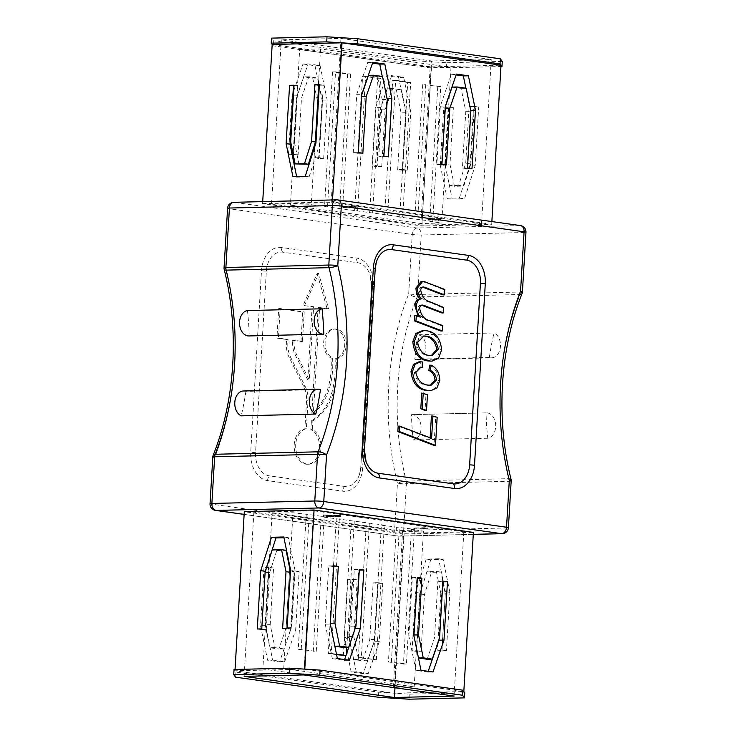 <?xml version="1.0" encoding="UTF-8"?>
<svg xmlns="http://www.w3.org/2000/svg" width="736" height="736" viewBox="0 0 736 736"><rect width="100%" height="100%" fill="white"/><g stroke="black" fill="none" stroke-linecap="round" stroke-linejoin="round"><path stroke-width="0.55" stroke-dasharray="3.68 2.76" d="M421.654 305.192L421.516 305.164C419.741 304.842 418.609 305.817 418.14 308.099C419.391 315.33 422.86 319.553 428.545 320.786L441.122 325.606L440.8 331.016M414.819 315.532L418.885 317.152L418.278 316.278M421.167 281.391L426.383 282.771L443.274 289.478L442.952 294.897M422.602 287.086L423.237 286.994M422.703 287.058L422.482 287.068C420.688 286.727 419.603 287.73 419.216 290.085C420.477 296.985 423.844 301.006 429.318 302.146L442.198 307.547L441.876 312.956M421.792 305.155L422.326 305.09M422.455 330.63L424.681 330.777C433.642 331.715 438.803 338.045 440.165 349.784L437.083 358.193L430.615 361.155M431.425 416.042L435.675 417.312L434.01 445.409M398.158 426.144L430.1 438.38L430.137 437.782M421.746 393.033L425.969 394.708L425.04 410.421M420.182 367.273L419.428 367.246L414.322 372.49C416.3 380.908 420.854 385.14 427.984 385.204L430.348 385.25M429.64 365.203C435.077 367.77 437.975 372.885 438.343 380.558L435.381 388.111L429.401 390.623M418.986 361.808L420.707 361.919L420.872 367.338M444.765 289.441L443.274 289.478M415.812 372.453L414.322 372.49M429.474 385.167L427.984 385.204M419.63 308.062L418.14 308.099M420.385 317.124L418.885 317.152M431.59 438.343L430.1 438.38M423.807 281.428L422.317 281.465M427.46 394.68L425.969 394.708M426.172 330.74L424.681 330.777M441.664 349.747L440.165 349.784M439.834 380.521L438.343 380.558M443.688 307.51L442.198 307.547M420.707 290.048L419.216 290.085M437.166 417.275L435.675 417.312M442.621 325.57L441.122 325.606M422.206 361.882L420.707 361.919M417.597 342.36L416.107 342.396C417.735 350.787 421.93 355.194 428.692 355.626L431.232 355.69M430.183 355.589L428.692 355.626M423.283 336.021L422.538 336.012L416.107 342.396M411.47 414.653A12.724 9.044 -91.4 0 1 411.774 414.635A12.724 9.044 -91.4 0 1 412.832 414.699A12.724 9.044 -91.4 0 1 421.121 427.312A12.724 9.044 -91.4 0 1 413.19 440.008A227.59 161.782 -91.4 0 1 411.47 414.653L486.036 412.868A12.724 9.044 -91.4 0 1 486.34 412.859A12.724 9.044 -91.4 0 1 487.398 412.924A12.724 9.044 -91.4 0 1 495.696 425.537A12.724 9.044 -91.4 0 1 487.756 438.233A227.59 161.782 -91.4 0 1 486.036 412.868M413.19 440.008L487.756 438.233M419.446 334.742A12.724 9.044 -91.4 0 1 425.831 348.708A12.724 9.044 -91.4 0 1 417.165 359.591A12.724 9.044 -91.4 0 1 414.764 359.196A227.59 161.782 -91.4 0 1 419.446 334.742L494.012 332.957A12.724 9.044 -91.4 0 1 500.406 346.923A12.724 9.044 -91.4 0 1 491.731 357.816A12.724 9.044 -91.4 0 1 489.33 357.42A227.59 161.782 -91.4 0 1 494.012 332.957M414.764 359.196L489.33 357.42M247.48 310.555A227.59 161.782 -91.4 0 1 249.2 335.92L323.776 334.144M243.506 390.982A12.724 9.044 -91.4 0 1 244.564 391.037A12.724 9.044 -91.4 0 1 245.907 391.377L320.482 389.592M245.907 391.377A227.59 161.782 -91.4 0 1 241.224 415.831M262.715 201.618L262.596 203.587L421.912 225.989L491.703 224.324L332.396 201.922L332.516 199.953M262.596 203.587L332.396 201.922M408.977 699.2L409.28 694.14L394.284 693.183L403.604 534.078L473.404 532.413M403.604 534.078L244.297 511.676M431.213 66.856L426.503 146.197L431.498 66.875L446.485 67.832L446.789 62.762L416.236 60.821L415.941 65.89L431.213 66.856L272.2 44.5L273.157 45.816L273.461 40.747L271.547 38.125M421.912 225.989L426.503 146.197M272.2 44.5L267.334 123.823M303.002 64.014L315.017 65.706L322.064 100.142L318.605 158.461L314.097 157.835L317.464 101.108L312.763 78.154L303.747 76.884L296.424 98.155L293.057 154.873L288.54 154.238L292.008 95.91L303.002 64.014L308.071 63.894L320.096 65.587L315.017 65.706M405.674 111.89L398.627 77.455L386.602 75.771L375.618 107.668L372.149 165.996L376.657 166.63L380.024 109.903L387.357 88.642L396.373 89.912L401.065 112.866L397.698 169.584L402.206 170.218L405.674 111.89L410.743 111.771L403.696 77.335L391.672 75.642L386.602 75.771M431.498 66.875L501.032 65.219M491.869 221.582L491.703 224.324M452.198 199.005L464.545 198.711L475.254 165.333L478.722 107.005L474.251 107.116L470.874 163.834L463.8 186.079L454.443 186.309L450 164.33L453.367 107.612L448.896 107.714L445.427 166.042L452.198 199.005L447.065 198.278L459.402 197.984L470.12 164.606L475.254 165.333M235.051 669.475L234.968 670.781L304.502 669.125M398.866 613.842L393.999 693.165L234.986 670.809L239.688 591.44M290.591 629.998L279.597 661.894L267.573 660.21L260.526 625.775L263.994 567.447L268.502 568.082L265.135 624.8L269.836 647.754L278.852 649.023L286.175 627.762L289.542 571.035L294.05 571.67L290.591 629.998L295.66 629.878L299.129 571.55L294.05 571.67M347.604 579.204L344.135 637.523L351.182 671.959L363.207 673.652L374.192 641.755L377.66 583.427L373.152 582.792L369.776 639.51L362.452 660.781L353.436 659.511L348.735 636.557L352.112 579.83L347.604 579.204L357.181 579.71L353.814 636.438L348.735 636.557M394.284 693.183L463.818 691.527L304.787 669.144M449.889 592.36L443.109 559.397L430.772 559.691L420.054 593.069L416.594 651.397L421.066 651.286L424.433 594.568L431.508 572.314L440.873 572.093L445.317 594.072L441.95 650.79L446.421 650.679L449.889 592.36L445.381 591.726L438.601 558.762L443.109 559.397M391.672 75.642L380.687 107.548L377.218 165.876L381.726 166.511L385.094 109.784L392.426 88.522L401.442 89.792L406.143 112.746L402.767 169.464L407.275 170.099L402.206 170.218M402.767 169.464L397.698 169.584M401.442 89.792L396.373 89.912M392.426 88.522L387.357 88.642M415.941 65.89L273.157 45.816M407.275 170.099L410.743 111.771M406.143 112.746L401.065 112.866M320.096 65.587L327.143 100.013L323.674 158.341L319.166 157.706L322.534 100.988L317.832 78.034L308.816 76.765L301.493 98.026L298.126 154.753L293.057 154.873M298.126 154.753L288.54 154.238M323.674 158.341L318.605 158.461M319.166 157.706L314.097 157.835M317.832 78.034L312.763 78.154M308.816 76.765L303.747 76.884M327.143 100.013L322.064 100.142M293.618 154.118L297.077 95.79L292.008 95.91M377.218 165.876L372.149 165.996M380.687 107.548L375.618 107.668M403.696 77.335L398.627 77.455M301.493 98.026L296.424 98.155M385.094 109.784L380.024 109.903M322.534 100.988L317.464 101.108M297.077 95.79L308.071 63.894M381.726 166.511L376.657 166.63M296.636 176.511L296.764 177.146L309.111 176.852L305.228 176.309M309.111 176.852L319.82 143.474L315.946 142.931M296.764 177.146L292.891 176.603M319.82 143.474L323.288 85.155L319.406 84.603M323.288 85.155L319.369 85.247M299.009 164.45L294.566 142.48L290.683 141.928M294.566 142.48L297.933 85.753L294.05 85.21M297.933 85.753L294.014 85.845M459.402 197.984L464.545 198.711M446.485 67.832L500.949 66.525M470.12 164.606L473.579 106.288L469.108 106.389L465.741 163.107L458.666 185.362L463.8 186.079M465.741 163.107L470.874 163.834M458.666 185.362L449.31 185.582L444.857 163.613L450 164.33M449.31 185.582L454.443 186.309M444.857 163.613L448.233 106.886L443.753 106.996L440.294 165.324L445.427 166.042M443.753 106.996L448.896 107.714M448.233 106.886L453.367 107.612M440.294 165.324L447.065 198.278M469.108 106.389L474.251 107.116M473.579 106.288L478.722 107.005M361.772 94.797L361.146 96.609L357.779 153.327L353.271 152.692L358.34 152.573M357.779 153.327L362.848 153.208M456.127 74.897L451.324 74.226L440.34 106.122L445.409 106.002M440.34 106.122L436.871 164.45L441.95 164.33M361.146 96.609L361.67 96.591M436.871 164.45L446.458 164.965M441.388 165.085L444.756 108.367L445.271 108.348M452.079 87.096L461.095 88.366L465.796 111.32L462.429 168.038L466.937 168.673L470.69 110.345M470.396 110.354L465.87 88.2M382.26 76.443L386.796 98.596L383.327 156.924L378.819 156.29L382.186 99.562L377.494 76.608L382.564 76.489M382.186 99.562L387.265 99.443M377.494 76.608L368.478 75.339M353.271 152.692L356.739 94.364L361.808 94.245M356.739 94.364L367.724 62.468L372.517 63.14M367.724 62.468L372.793 62.348M378.819 156.29L383.888 156.17M444.756 108.367L445.381 106.545M451.324 74.226L456.403 74.106M383.327 156.924L388.396 156.796M461.095 88.366L466.164 88.246M465.796 111.32L470.865 111.2M462.429 168.038L467.498 167.918M466.937 168.673L472.006 168.553M265.218 571.863L261.786 629.63L266.266 629.519L261.749 628.884M266.266 629.519L269.634 572.801L265.126 572.166M290.453 572.001L287.141 629.022L291.612 628.921L295.081 570.593L290.573 569.958M295.081 570.593L288.31 537.63L283.802 536.995M287.141 629.022L282.633 628.388M291.612 628.921L287.104 628.286M234.968 670.781L234.03 669.493M261.786 629.63L257.278 628.995M269.634 572.801L276.708 550.556L272.2 549.921M288.31 537.63L283.949 537.74M276.708 550.556L286.065 550.326M393.999 693.165L378.727 692.199L235.943 672.115L234.986 670.809M235.943 672.115L235.649 677.184M357.181 579.71L352.112 579.83M299.129 571.55L294.612 570.915L291.244 627.633L283.921 648.904L274.905 647.634L270.204 624.68L265.135 624.8M270.204 624.68L273.571 567.962L268.502 568.082M353.814 636.438L358.506 659.392L367.522 660.661L374.854 639.391L378.221 582.673L382.729 583.308L377.66 583.427M378.221 582.673L373.152 582.792M382.729 583.308L379.261 641.636L368.276 673.532L363.207 673.652M379.261 641.636L374.192 641.755M358.506 659.392L353.436 659.511M367.522 660.661L362.452 660.781M374.854 639.391L369.776 639.51M378.727 692.199L378.424 697.259M273.571 567.962L269.063 567.327L265.604 625.646L272.651 660.082L267.573 660.21M272.651 660.082L284.676 661.774L279.597 661.894M294.612 570.915L289.542 571.035M291.244 627.633L286.175 627.762M284.676 661.774L295.66 629.878M368.276 673.532L356.252 671.839L351.182 671.959M283.921 648.904L278.852 649.023M274.905 647.634L269.836 647.754M269.063 567.327L263.994 567.447M265.604 625.646L260.526 625.775M356.252 671.839L349.204 637.404L344.135 637.523M349.204 637.404L352.673 579.076M428.205 671.315L427.929 672.106L432.998 671.986M427.929 672.106L415.904 670.413L420.983 670.294M415.904 670.413L408.857 635.987L413.936 635.858M334.558 646.208L329.857 623.254L333.233 566.536L333.748 566.527M329.857 623.254L330.381 623.245M427.184 659.235L434.507 637.974L437.874 581.247L442.943 581.127M437.874 581.247L442.906 581.872M442.382 581.882L438.95 639.667M333.233 566.536L328.725 565.901L325.257 624.229L330.326 624.11M328.725 565.901L333.794 565.782M355.35 627.909L358.782 570.124L354.274 569.489L350.906 626.216L343.574 647.478M350.906 626.216L355.976 626.097M354.274 569.489L359.343 569.37M358.782 570.124L359.297 570.115M408.857 635.987L412.326 577.659L416.834 578.294L413.466 635.012L413.982 635.002M413.466 635.012L418.453 657.956M412.326 577.659L417.395 577.539M434.507 637.974L439.576 637.845M325.257 624.229L332.304 658.665L337.373 658.545M332.304 658.665L344.328 660.358L344.604 659.557M344.328 660.358L349.398 660.229M416.834 578.294L417.349 578.275M438.601 558.762L426.264 559.056L415.546 592.434L412.086 650.762L416.558 650.652L419.925 593.934L427 571.688L436.356 571.458L440.809 593.437L445.317 594.072M436.356 571.458L440.873 572.093M419.925 593.934L424.433 594.568M416.558 650.652L421.066 651.286M409.28 694.14L464.756 692.815M437.846 643.338L437.442 650.155L441.913 650.054L445.381 591.726M441.913 650.054L446.421 650.679M412.086 650.762L416.594 651.397M415.546 592.434L420.054 593.069M426.264 559.056L430.772 559.691M440.809 593.437L437.874 642.795M437.442 650.155L441.95 650.79M427 571.688L431.508 572.314M266.349 271.161A21.206 15.079 -91.4 0 1 282.633 252.172L357.779 262.743A21.206 15.079 -91.4 0 1 369.941 274.454A21.206 15.079 -91.4 0 1 371.56 285.954L360.778 467.434A21.206 15.079 -91.4 0 1 359.591 474.058A21.206 15.079 -91.4 0 1 344.494 486.422L269.348 475.852A21.206 15.079 -91.4 0 1 255.567 452.64L266.349 271.161A6.366 0.524 3.4 0 1 261.501 270.728L250.718 452.208A25.953 18.446 88.6 0 0 267.573 480.608L342.718 491.179A25.953 18.446 88.6 0 0 362.646 467.94L373.428 286.46A25.953 18.446 88.6 0 0 356.574 258.06L281.428 247.489A25.953 18.446 88.6 0 0 261.501 270.728M421.838 225.142L271.547 204.01L331.2 202.593L481.5 223.726L421.838 225.142L431.6 60.968L281.299 39.836L340.961 38.419L491.252 59.552L431.6 60.968M271.547 204.01L281.299 39.836M416.236 60.821L273.461 40.747M446.789 62.762L502.265 61.438M331.2 202.593L340.961 38.419M481.5 223.726L491.252 59.552M313.527 510.766L253.874 512.192L404.165 533.324L463.827 531.898L313.527 510.766L303.775 674.94M253.874 512.192L244.122 676.366M404.165 533.324L394.993 687.764M463.827 531.898L454.066 696.072M304.603 305.431L318.633 273.36L328.642 308.816L319.626 307.547L313.315 413.862C327.391 401.368 333.831 382.738 332.617 357.99A14.849 10.552 -91.4 0 1 325.192 341.688A14.849 10.552 -91.4 0 1 335.303 329.001A14.849 10.552 -91.4 0 1 336.536 329.075A14.849 10.552 -91.4 0 1 346.214 344.052A14.849 10.552 -91.4 0 1 336.591 358.653C337.548 382.536 333.84 407.956 312.901 420.771L312.377 429.603A17.82 12.668 -91.4 0 1 320.887 449.264A17.82 12.668 -91.4 0 1 308.77 464.214A17.82 12.668 -91.4 0 1 295.734 447.801A17.82 12.668 -91.4 0 1 306.369 428.757L308.025 400.761A21.206 15.079 88.6 0 0 305.293 386.648L290.591 357.208A21.206 15.079 -91.4 0 1 287.859 343.096L288.08 339.452L278.41 338.091L280.168 308.55L304.216 311.926L302.459 341.467L294.087 340.29L294.05 340.86A21.206 15.079 88.6 0 0 296.792 354.964L309.267 379.951L313.619 306.7L303.112 305.468L317.133 273.396L318.633 273.36M353.63 207.294L342.176 207.57L353.63 207.294L353.676 206.448L355.663 206.724L355.608 207.57M432.032 219.714L438.141 220.57L441.03 219.31L427.938 219.622L432.032 219.714L432.087 218.868L438.187 219.733L438.141 220.57M402.675 217.056L399.694 217.129L432.74 221.278L429.76 221.352L441.747 223.036L420.872 223.532L290.416 205.197L311.291 204.7L402.675 217.056L410.679 82.423L395.646 80.307L387.651 214.94M424.92 527.73L413.466 528.006L424.92 527.73L424.874 528.577L422.896 528.292L422.942 527.454M329.498 515.715L323.398 514.85L340.566 515.596L326.554 515.78L329.498 515.715L329.443 516.552L323.343 515.697L323.398 514.85M411.452 529.442L414.432 529.368L381.395 525.219L384.376 525.145L321.273 516.764L324.254 516.69L309.23 514.574L292.992 512.78L272.108 513.286L402.564 531.622L423.448 531.125L411.452 529.442L403.457 664.074L388.424 661.958L396.419 527.326M317.133 273.396L327.152 308.853L318.136 307.584L311.825 413.899C325.901 401.396 332.341 382.775 331.126 358.027A14.849 10.552 -91.4 0 1 323.702 341.725A14.849 10.552 -91.4 0 1 333.813 329.038A14.849 10.552 -91.4 0 1 335.046 329.112A14.849 10.552 -91.4 0 1 344.724 344.089A14.849 10.552 -91.4 0 1 335.101 358.69C336.058 382.573 332.35 407.992 311.411 420.808L310.886 429.64A17.82 12.668 -91.4 0 1 319.396 449.3A17.82 12.668 -91.4 0 1 307.28 464.25A17.82 12.668 -91.4 0 1 294.244 447.838A17.82 12.668 -91.4 0 1 304.879 428.794L306.535 400.789A21.206 15.079 88.6 0 0 303.802 386.685L289.101 357.236A21.206 15.079 -91.4 0 1 286.368 343.132L286.589 339.48L288.08 339.452M286.589 339.48L276.92 338.128L278.677 308.586L302.726 311.963L300.969 341.504L292.597 340.326L292.56 340.897A21.206 15.079 88.6 0 0 295.292 355L307.777 379.988L309.267 379.951M307.777 379.988L312.128 306.737L303.112 305.468M312.128 306.737L313.619 306.7M278.677 308.586L280.168 308.55M276.92 338.128L278.41 338.091M318.136 307.584L319.626 307.547M327.152 308.853L328.642 308.816M331.126 358.027L332.617 357.99M335.101 358.69L336.591 358.653M292.597 340.326L294.087 340.29M300.969 341.504L302.459 341.467M311.825 413.899L313.315 413.862M311.411 420.808L312.901 420.771M304.879 428.794L306.369 428.757M302.726 311.963L304.216 311.926M310.886 429.64L312.377 429.603M367.945 76.415L365.59 76.084L365.074 84.769M365.038 85.312L357.595 210.717M365.59 76.084L362.609 76.158L354.605 210.781M440.735 86.646L422.722 84.603L440.735 86.646L432.74 221.278M425.712 84.539L417.708 219.172M438.187 219.733L441.315 218.5L441.26 219.346M335.533 71.861L332.543 71.926L347.576 74.042L350.557 73.968L335.533 71.861L327.529 206.485M332.543 71.926L324.548 206.558M441.315 218.5L432.244 218.675L432.188 219.521M432.244 218.675L430.753 218.472L430.707 219.31M395.646 80.307L392.665 80.38L384.67 215.013M347.576 74.042L339.581 208.674M350.557 73.968L342.562 208.601M392.665 80.38L407.698 82.496L399.694 217.129M407.698 82.496L410.679 82.423M430.753 218.472L429.447 218.5L429.401 219.346M441.076 218.472L441.03 219.31M355.663 206.724L353.832 206.255L353.786 207.101M353.832 206.255L341.072 206.558L341.016 207.405M429.447 218.5L430.928 218.712L430.882 219.558M437.754 86.719L429.76 221.352M362.609 76.158L377.632 78.264L369.638 212.897M377.632 78.264L380.622 78.2L372.618 212.824M341.072 206.558L342.222 206.724L342.176 207.57M342.222 206.724L353.676 206.448M299.672 49.459L430.128 67.804L451.002 67.307L320.546 48.962L299.672 49.459L293.379 155.259M293.13 159.454L290.416 205.197M430.128 67.804L420.872 223.532M451.002 67.307L449.392 94.447M449.356 94.999L441.747 223.036M320.546 48.962L314.925 143.612M314.741 146.676L311.291 204.7M422.722 84.603L414.727 219.236M430.928 218.712L427.984 218.776L429.143 218.942L429.088 219.788M429.143 218.942L432.087 218.868M427.984 218.776L427.938 219.622M380.622 78.2L368.101 76.434M356.215 206.586L356.16 207.432M422.896 528.292L427.34 528.706L414.57 529.009L413.42 528.844L413.466 528.006M413.42 528.844L424.874 528.577M427.34 528.706L427.386 527.859M414.57 529.009L414.626 528.163M424.957 528.365L425.012 527.528M336.582 654.672L328.302 653.504L336.306 518.871M328.302 653.504L331.292 653.43L339.287 518.806M262.862 669.015L283.737 668.518L414.193 686.863L393.318 687.36L262.862 669.015L269.413 558.67M269.44 558.265L272.108 513.286M283.737 668.518L289.699 568.266M289.809 566.26L292.992 512.78M323.343 515.697L340.75 516.479L327.658 516.792L327.704 515.945M327.658 516.792L326.499 516.626L326.554 515.78M326.499 516.626L329.443 516.552M331.908 516.69L331.964 515.844M333.399 516.893L333.445 516.046M361.348 657.662L376.381 659.778L358.368 657.736L361.348 657.662L369.343 523.029M376.381 659.778L384.376 525.145M388.424 661.958L406.438 664.001L414.432 529.368M406.438 664.001L403.457 664.074M332.083 516.93L332.138 516.083M330.602 516.718L330.648 515.872M391.405 661.885L399.409 527.252M340.51 516.442L340.566 515.596M340.75 516.479L340.796 515.632M358.368 657.736L366.362 523.103M414.193 686.863L423.448 531.125M393.318 687.36L402.564 531.622M298.246 649.281L316.259 651.323L298.246 649.281L306.24 514.648M301.226 649.207L309.23 514.574M346.003 655.5L346.389 654.378M346.803 647.404L354.32 520.913M343.335 655.62L351.33 520.987M373.391 659.842L381.395 525.219M316.259 651.323L324.254 516.69M313.278 651.397L321.273 516.764M331.292 653.43L336.481 654.166M437.23 219.383L433.394 218.84L438.941 218.712L437.23 219.383L437.175 220.22L433.348 219.687L438.886 219.549L437.175 220.22M326.922 515.982L336.297 516.387L326.922 515.982L326.968 515.145L336.352 515.55L326.968 515.145M438.941 218.712L438.886 219.549M433.394 218.84L433.348 219.687M330.758 516.525L330.804 515.678M336.297 516.387L336.352 515.55M427.874 282.734L426.383 282.771M430.808 302.11L429.318 302.146M430.036 320.758L428.545 320.786M511.005 479.136A6.366 1.334 166.1 0 0 509.1 478.667L406.198 481.123A227.59 161.782 -91.4 0 1 417.137 296.985L520.039 294.529A227.59 161.782 88.6 0 0 509.1 478.667A6.366 4.526 88.6 0 1 509.34 481.298L506.57 527.97L403.659 530.426L406.428 483.745L509.34 481.298A6.366 0.524 -176.6 0 0 511.18 481.04M502.21 533.692A6.366 4.526 88.6 0 0 506.57 527.97A6.366 0.524 -176.6 0 0 508.41 527.712M522.431 291.75A6.366 0.524 -176.6 0 1 520.582 292.008L417.68 294.464L421.213 234.996L524.115 232.539L520.582 292.008A6.366 4.526 88.6 0 1 520.039 294.529A6.366 2.282 -158.5 0 0 521.999 293.701M520.499 225.602A6.366 4.444 98 0 0 519.984 225.575L417.082 228.031L234.315 202.336L337.226 199.879L519.984 225.575A6.366 4.526 88.6 0 1 524.115 232.539A6.366 0.524 -176.6 0 0 525.964 232.282M244.131 514.381L398.774 536.121L473.285 534.345M406.428 483.745A6.366 4.526 88.6 0 0 406.198 481.123A6.366 1.334 166.1 0 0 397.449 483.221A6.366 0.524 -176.6 0 0 406.428 483.745M473.285 534.382L399.298 536.148A6.366 6.366 0 0 1 398.268 536.093A6.366 4.444 98 0 0 398.774 536.121A6.366 4.526 88.6 0 0 399.298 536.148A6.366 4.526 88.6 0 0 403.659 530.426A6.366 0.524 -176.6 0 1 394.68 529.892L211.913 504.197L214.691 457.525A233.956 166.308 88.6 0 0 225.934 268.235L229.466 208.776L412.224 234.471A6.366 0.524 -176.6 0 0 421.213 234.996A6.366 4.526 88.6 0 0 417.082 228.031A6.366 4.444 98 0 0 412.224 234.471L408.692 293.931A6.366 2.282 -158.5 0 0 417.137 296.985A6.366 4.526 88.6 0 0 417.68 294.464A6.366 0.524 -176.6 0 1 408.692 293.931A233.956 166.308 88.6 0 0 397.449 483.221L394.68 529.892A6.366 4.444 98 0 0 398.268 536.093L244.131 514.418M212.814 457.038A6.366 0.524 -176.6 0 0 214.691 457.525A6.366 2.282 -158.5 0 1 213.247 455.087M210.036 503.718A6.366 0.524 -176.6 0 0 211.913 504.197A6.366 4.444 -82 0 0 215.501 510.398M224.232 269.652A6.366 1.334 166.1 0 1 225.934 268.235A6.366 0.524 -176.6 0 1 224.057 267.757M227.59 208.288A6.366 0.524 -176.6 0 0 229.466 208.776A6.366 4.444 -82 0 1 234.315 202.336A6.366 4.526 88.6 0 0 233.79 202.308M282.633 252.172A6.366 4.444 98 0 1 281.428 247.489M342.718 491.179A6.366 4.444 98 0 1 344.494 486.422M362.646 467.94A6.366 0.524 3.4 0 1 360.769 467.461A6.366 0.524 3.4 0 1 360.778 467.434L359.591 474.058M357.779 262.743A6.366 4.444 98 0 1 356.574 258.06M373.428 286.46A6.366 0.524 3.4 0 1 371.551 285.982A6.366 0.524 3.4 0 1 371.56 285.954M267.573 480.608A6.366 4.444 98 0 1 269.348 475.852M255.567 452.64A6.366 0.524 3.4 0 1 250.718 452.208M306.535 400.789L308.025 400.761M303.802 386.685L305.293 386.648M286.368 343.132L287.859 343.096M292.56 340.897L294.05 340.86M295.292 355L296.792 354.964M289.101 357.236L290.591 357.208M429.668 385.305L431.158 385.268M419.428 367.246L420.918 367.209M430.486 355.736L431.977 355.7M422.538 336.012L424.037 335.975M417.165 359.591L491.731 357.816M411.774 414.635L486.34 412.859M360.769 467.461L371.551 285.982L369.941 274.454M333.813 329.038L335.303 329.001M307.28 464.25L308.77 464.214"/><path stroke-width="1.1" d="M444.443 294.86L423.973 287.031C422.179 286.69 421.093 287.693 420.707 290.048C421.976 296.948 425.344 300.969 430.808 302.11L443.688 307.51L443.366 312.92L423.007 305.127C421.231 304.805 420.109 305.78 419.63 308.062C420.882 315.293 424.35 319.525 430.036 320.758L442.621 325.57L442.299 330.979L415.987 320.905L416.309 315.496L420.385 317.124C417.772 314.125 416.447 310.362 416.401 305.817C416.797 301.659 418.48 299.322 421.47 298.807C418.858 296.065 417.524 292.486 417.459 288.061L422.657 281.354L423.807 281.428L444.765 289.441L444.443 294.86L442.952 294.897L422.482 287.068M442.299 330.979L440.8 331.016L414.497 320.942L414.819 315.532L416.309 315.496M418.278 316.278L414.911 305.854C415.306 301.696 416.99 299.359 419.98 298.844C417.367 296.102 416.033 292.523 415.969 288.098L421.167 281.391L422.657 281.354M443.366 312.92L441.876 312.956L421.516 305.164M432.106 361.118L428.784 361.036C419.437 360.235 414.11 353.786 412.786 341.697L415.96 333.417L422.455 330.63L426.172 330.74C435.132 331.678 440.294 338.008 441.664 349.747L438.573 358.156L432.106 361.118L428.784 361.036M375.222 268.52A21.206 15.079 -91.4 0 1 376.409 261.942A21.206 15.079 -91.4 0 1 391.506 249.578L466.652 260.148A21.206 15.079 -91.4 0 1 480.433 283.36L469.651 464.839A21.206 15.079 -91.4 0 1 453.367 483.828L378.221 473.257A21.206 15.079 -91.4 0 1 366.059 461.546A21.206 15.079 -91.4 0 1 364.44 450.046A6.366 0.524 -176.6 0 0 364.449 450.018L375.222 268.566A6.366 0.524 -176.6 0 0 375.231 268.539A6.366 0.524 -176.6 0 0 373.354 268.06A25.953 18.446 -91.4 0 1 393.282 244.821L468.427 255.392A25.953 18.446 -91.4 0 1 485.282 283.792A6.366 0.524 -176.6 0 0 480.433 283.36M432.915 416.006L437.166 417.275L435.5 445.372L434.01 445.409L397.836 431.554L398.158 426.144L399.648 426.107L431.59 438.343L432.915 416.006L431.425 416.042L430.137 437.782M425.04 410.421L420.808 408.747L421.746 393.033L427.46 394.68L426.53 410.384L425.04 410.421M430.348 385.25L435.013 380.034C434.47 375.158 432.418 371.974 428.849 370.484L429.64 365.203L431.14 365.166C436.568 367.733 439.466 372.848 439.834 380.521L436.871 388.074L430.891 390.586L427.082 390.476C417.818 389.749 412.464 383.438 411.01 371.542L413.558 364.394L418.986 361.808L422.206 361.882L422.363 367.301L420.182 367.273M430.891 390.586L427.082 390.476M423.237 286.994L422.703 287.058M421.792 305.155L422.326 305.09M422.363 367.301L420.918 367.209L415.812 372.453C417.79 380.871 422.344 385.103 429.474 385.167L431.158 385.268L436.503 379.997L435.013 380.034M428.573 390.439C419.308 389.712 413.954 383.401 412.5 371.505L411.01 371.542M416.401 305.817L414.911 305.854M415.987 320.905L414.497 320.942M417.459 288.061L415.969 288.098M435.5 445.372L399.326 431.517L397.836 431.554M426.53 410.384L420.808 408.747M422.308 408.71L423.237 392.996M436.503 379.997C435.97 375.121 433.909 371.938 430.339 370.447L428.849 370.484M430.339 370.447L431.14 365.166M430.275 360.999C420.928 360.198 415.601 353.749 414.276 341.66L412.786 341.697M421.47 298.807L419.98 298.844M414.276 341.66L417.45 333.38L423.954 330.593M412.5 371.505L415.049 364.357L420.477 361.772M399.326 431.517L399.648 426.107M430.183 355.589L431.977 355.7L438.325 349.241C436.577 341.081 432.409 336.702 425.84 336.085L424.037 335.975L417.597 342.36C419.226 350.75 423.421 355.157 430.183 355.589M431.232 355.69L436.834 349.278C435.086 341.118 430.919 336.738 424.35 336.122L423.283 336.021M438.325 349.241L436.834 349.278M425.84 336.085L424.35 336.122M322.046 308.78A227.59 161.782 -91.4 0 1 323.776 334.144A12.724 9.044 -91.4 0 1 323.463 334.153A12.724 9.044 -91.4 0 1 314.143 322.221A12.724 9.044 -91.4 0 1 322.046 308.78L247.48 310.555A12.724 9.044 -91.4 0 0 239.568 323.996A12.724 9.044 -91.4 0 0 248.897 335.938L323.463 334.153M318.081 389.197L243.506 390.982A12.724 9.044 -91.4 0 0 234.839 401.865A12.724 9.044 -91.4 0 0 241.224 415.831L315.799 414.055A12.724 9.044 -91.4 0 1 309.405 400.09A12.724 9.044 -91.4 0 1 318.081 389.197A12.724 9.044 -91.4 0 1 319.13 389.261A12.724 9.044 -91.4 0 1 320.482 389.592A227.59 161.782 -91.4 0 1 315.799 414.055M235.051 669.475L244.297 511.676L314.088 510.011L473.404 532.413L468.666 612.177M500.949 66.525L501.97 66.507L502.265 61.438L500.351 58.816L357.576 38.741L327.023 36.8L271.547 38.125L271.244 43.185L272.182 44.473L262.715 201.618M305.228 176.309L315.946 142.931L319.406 84.603L314.934 84.714L311.567 141.432L304.492 163.686L295.127 163.907L290.683 141.928L294.05 85.21L289.579 85.321L286.111 143.64L292.891 176.603L305.228 176.309M272.182 44.473L341.716 42.817L337.281 122.176L342.001 42.835L501.014 65.191L500.057 63.885L500.351 58.816M332.516 199.953L337.134 122.158M501.97 66.507L501.032 65.219L496.312 144.541L501.014 65.191M496.294 144.532L491.869 221.582M468.427 75.79L456.403 74.106L445.409 106.002L441.95 164.33L446.458 164.965L449.825 108.238L457.148 86.977L466.164 88.246L470.865 111.2L467.498 167.918L472.006 168.553L475.474 110.225L468.427 75.79L463.349 75.918L456.127 74.897M361.808 94.245L372.793 62.348L384.818 64.041L391.865 98.477L388.396 156.796L383.888 156.17L387.265 99.443L382.564 76.489L373.548 75.219L366.224 96.49L362.848 153.208L358.34 152.573L361.808 94.245M283.802 536.995L271.455 537.289L260.746 570.667L257.278 628.995L261.749 628.884L265.126 572.166L272.2 549.921L281.557 549.691L286 571.67L282.633 628.388L287.104 628.286L290.573 569.958L283.802 536.995M464.453 697.875L464.756 692.815L463.818 691.527L468.51 612.159L463.818 691.527L462.843 690.184L462.539 695.253L464.453 697.875L408.977 699.2L378.424 697.259L235.649 677.184L233.735 674.562L234.03 669.493L289.515 668.168L304.502 669.125L314.088 510.011M413.936 635.858L420.983 670.294L432.998 671.986L443.992 640.09L447.46 581.762L442.943 581.127L439.576 637.845L432.253 659.116L423.237 657.846L418.536 634.892L421.903 578.165L417.395 577.539L413.936 635.858M309.35 589.775L304.787 669.144L320.059 670.11L319.764 675.179L289.211 673.238L289.515 668.168M363.851 570.004L360.382 628.332L349.398 660.229L337.373 658.545L330.326 624.11L333.794 565.782L338.302 566.416L334.935 623.134L339.627 646.088L348.643 647.358L355.976 626.097L359.343 569.37L363.851 570.004L359.297 570.115M357.576 38.741L357.273 43.801L342.001 42.835M341.716 42.817L326.72 41.86L327.023 36.8M294.014 85.845L293.462 85.864L289.993 144.192L286.111 143.64M289.993 144.192L296.636 176.511M319.369 85.247L314.934 84.714M318.817 85.256L315.44 141.974L311.567 141.432M315.44 141.974L308.366 164.229L304.492 163.686M308.366 164.229L295.127 163.907M293.462 85.864L289.579 85.321M271.244 43.185L326.72 41.86M373.548 75.219L368.478 75.339L361.772 94.797M361.67 96.591L366.224 96.49M445.271 108.348L449.825 108.238M470.69 110.345L475.474 110.225M465.87 88.2L463.349 75.918M372.517 63.14L379.748 64.161L384.818 64.041M445.381 106.545L452.079 87.096L457.148 86.977M387.09 98.587L391.865 98.477M500.057 63.885L357.273 43.801M379.748 64.161L382.26 76.443M283.949 537.74L275.963 537.924L265.254 571.302L260.746 570.667M265.254 571.302L265.218 571.863M290.453 572.001L286.065 550.326L281.557 549.691M290.435 572.295L286 571.67M275.963 537.924L271.455 537.289M348.643 647.358L343.574 647.478L334.862 646.254M334.852 646.208L339.627 646.088M330.381 623.245L334.935 623.134M333.748 566.527L338.302 566.416M442.906 581.872L447.46 581.762M438.95 639.667L438.923 640.21L443.992 640.09M462.843 690.184L320.059 670.11M344.604 659.557L355.35 627.909M355.313 628.452L360.382 628.332M413.982 635.002L418.536 634.892M418.453 657.956L423.237 657.846M418.462 658.012L427.184 659.235L432.253 659.116M417.349 578.275L421.903 578.165M438.923 640.21L428.205 671.315M437.874 642.795L437.846 643.338M462.539 695.253L319.764 675.179M233.735 674.562L289.211 673.238M394.413 697.498L454.066 696.072L303.775 674.94L244.122 676.366L394.413 697.498L394.993 687.764M365.074 84.769L365.038 85.312M293.379 155.259L293.13 159.454M449.392 94.447L449.356 94.999M314.925 143.612L314.741 146.676M289.699 568.266L289.809 566.26M346.389 654.378L346.803 647.404M345.984 655.555L336.582 654.672M336.481 654.166L346.003 655.5M427.064 288.006L425.574 288.043M485.282 283.792L474.499 465.272A25.953 18.446 -91.4 0 1 454.572 488.511L379.426 477.94A6.366 4.444 -82 0 0 378.221 473.257M366.059 461.546L364.449 450.018A6.366 0.524 -176.6 0 0 362.572 449.54L373.354 268.06M379.426 477.94A25.953 18.446 -91.4 0 1 362.572 449.54M454.572 488.511A6.366 4.444 -82 0 0 453.367 483.828M466.652 260.148A6.366 4.444 -82 0 0 468.427 255.392M391.506 249.578A6.366 4.444 -82 0 0 393.282 244.821M474.499 465.272A6.366 0.524 -176.6 0 0 469.651 464.839M425.61 305.964L424.12 306.001M509.303 480.553A233.956 166.308 -91.4 0 1 520.554 291.263L524.087 231.803L341.32 206.108L337.787 265.567A233.956 166.308 -91.4 0 1 326.545 454.857L323.776 501.529L506.534 527.224L509.303 480.553A6.366 0.524 -176.6 0 1 511.18 481.04A6.366 6.366 0 0 0 511.005 479.136A6.366 1.334 166.1 0 1 509.303 480.553M473.285 534.345L501.685 533.664A6.366 4.526 88.6 0 0 502.21 533.692A6.366 6.366 0 0 0 508.41 527.712A6.366 0.524 -176.6 0 0 506.534 527.224A6.366 4.444 -82 0 1 501.685 533.664L318.918 507.969L216.016 510.425L244.131 514.381M511.005 479.136C495.779 418.398 499.919 349.066 521.999 293.701A6.366 2.282 -158.5 0 0 520.554 291.263A6.366 0.524 -176.6 0 1 522.431 291.75L525.964 232.282A6.366 0.524 -176.6 0 0 524.087 231.803A6.366 4.444 98 0 0 520.499 225.602L337.732 199.907A6.366 4.444 -82 0 0 337.226 199.879A6.366 4.526 88.6 0 0 336.702 199.852A6.366 4.526 88.6 0 0 332.341 205.574L229.43 208.03L225.897 267.499L328.808 265.043L332.341 205.574A6.366 0.524 -176.6 0 1 341.32 206.108A6.366 4.444 -82 0 0 337.732 199.907A6.366 6.366 0 0 0 336.702 199.852L233.79 202.308A6.366 4.526 88.6 0 0 229.43 208.03A6.366 0.524 -176.6 0 0 227.59 208.288L224.057 267.757A6.366 6.366 0 0 0 224.232 269.652C239.458 330.4 235.327 399.722 213.247 455.087A6.366 6.366 0 0 0 212.814 457.038A6.366 0.524 -176.6 0 1 214.654 456.78L211.885 503.461L314.787 501.004L317.566 454.333L214.654 456.78A6.366 4.526 88.6 0 1 215.197 454.268L318.108 451.812A227.59 161.782 88.6 0 0 329.047 267.674L226.136 270.121A227.59 161.782 -91.4 0 1 215.197 454.268A6.366 2.282 -158.5 0 0 213.247 455.087M326.545 454.857A6.366 0.524 -176.6 0 0 317.566 454.333A6.366 4.526 88.6 0 1 318.108 451.812A6.366 2.282 -158.5 0 1 326.545 454.857M323.776 501.529A6.366 0.524 -176.6 0 0 314.787 501.004A6.366 4.526 88.6 0 0 318.918 507.969A6.366 4.444 98 0 0 323.776 501.529M337.787 265.567A6.366 1.334 166.1 0 1 329.047 267.674A6.366 4.526 88.6 0 1 328.808 265.043A6.366 0.524 -176.6 0 1 337.787 265.567M244.131 514.418L215.501 510.398A6.366 4.444 -82 0 0 216.016 510.425A6.366 4.526 88.6 0 1 211.885 503.461A6.366 0.524 -176.6 0 0 210.036 503.718L212.814 457.038M224.057 267.757A6.366 0.524 -176.6 0 1 225.897 267.499A6.366 4.526 88.6 0 0 226.136 270.121A6.366 1.334 166.1 0 1 224.232 269.652M364.449 450.018L375.231 268.539L376.409 261.942M508.41 527.712L511.18 481.04M521.999 293.701A6.366 6.366 0 0 0 522.431 291.75M525.964 232.282A6.366 6.366 0 0 0 520.499 225.602M473.285 534.382L502.21 533.692M210.036 503.718A6.366 6.366 0 0 0 215.501 510.398M233.79 202.308A6.366 6.366 0 0 0 227.59 208.288"/></g></svg>
